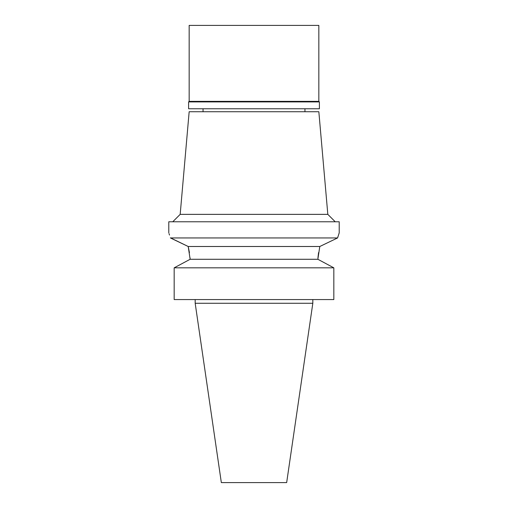 <?xml version="1.0" encoding="UTF-8"?>
<svg xmlns="http://www.w3.org/2000/svg" width="508" height="508" viewBox="0 0 508 508"><rect width="100%" height="100%" fill="white"/><g stroke="black" fill="none" stroke-linecap="round" stroke-linejoin="round"><path stroke-width="0.76" d="M312.82 303.276L195.18 303.276L221.336 482.6L286.664 482.6L312.82 303.276L312.82 299.574M327.819 214.357L318.84 111.728L189.16 111.728L180.181 214.357L327.819 214.357L335.229 221.767M170.383 237.827L188.208 246.501L170.421 237.947C168.269 231.197 168.269 231.197 170.421 237.947L337.579 237.947L339.217 232.88L339.217 221.767L168.783 221.767L168.783 232.88M339.217 232.88L338.785 234.144M338.03 236.461L337.579 237.947L319.792 246.501L337.579 237.947M317.951 257.804L318.554 252.641M188.208 246.501L319.792 246.501L317.856 259.277L333.826 267.83L174.174 267.83L190.144 259.277L188.208 246.501L189.446 252.641M169.52 235.058L169.062 233.68M190.049 257.842L190.144 259.277L174.174 267.83L174.174 299.574L174.174 267.83M190.144 259.277L317.856 259.277M174.174 299.574L333.826 299.574L333.826 267.83M319.392 101.911L188.608 101.911L189.16 101.352L318.84 101.352L319.392 101.911L319.392 108.763L188.608 108.763L188.608 101.911M318.84 101.352L318.84 25.4L189.16 25.4L189.16 101.352M304.946 111.728L304.946 108.763M203.054 111.728L203.054 108.763M180.181 214.357L172.771 221.767M195.18 303.276L195.18 299.574"/></g></svg>
